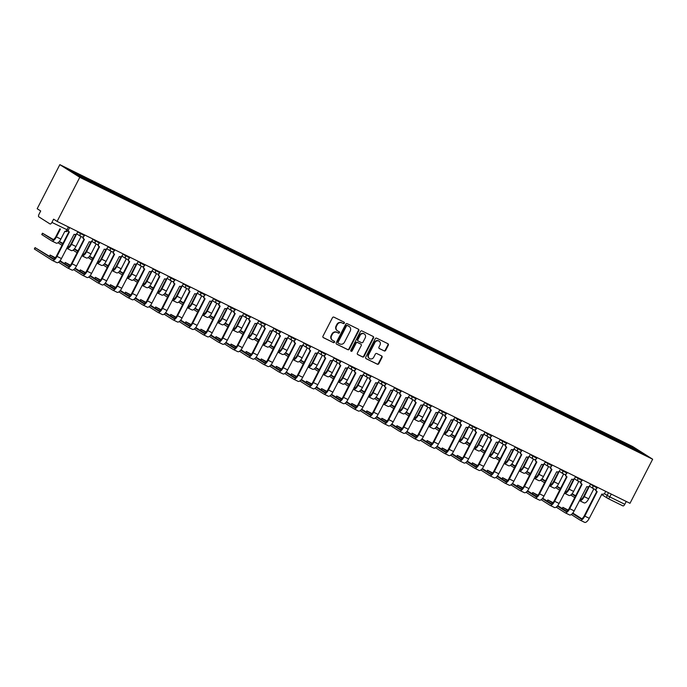 <?xml version="1.0" encoding="UTF-8"?>
<svg xmlns="http://www.w3.org/2000/svg" width="687" height="687" viewBox="0 0 687 687"><rect width="100%" height="100%" fill="white"/><g stroke="black" fill="none" stroke-linecap="round" stroke-linejoin="round"><path stroke-width="1.03" d="M344.316 323.165A0.807 0.739 122.4 0 0 344.024 322.117L333.942 317.154A1.151 1.056 122.4 0 0 332.465 317.712L322.976 336.175A1.151 1.056 122.4 0 0 323.405 337.669L333.487 342.624A0.807 0.739 122.4 0 0 334.286 341.224A0.807 0.739 122.4 0 0 334.226 341.19L332.92 340.546A3.693 3.383 122.4 0 1 331.563 335.771L332.353 334.234A3.693 3.383 122.4 0 1 337.077 332.448L338.382 333.092A0.807 0.739 122.4 0 0 339.189 331.692A0.807 0.739 122.4 0 0 339.12 331.658L337.815 331.014A3.693 3.383 122.4 0 1 336.467 326.239L337.257 324.702A3.693 3.383 122.4 0 1 341.98 322.907L343.285 323.551A0.807 0.739 122.4 0 0 344.316 323.165M337.334 330.713A3.693 3.383 122.4 0 1 336.072 325.982L336.862 324.444A3.693 3.383 122.4 0 1 341.585 322.658L342.89 323.302A0.807 0.739 122.4 0 0 343.835 322.023M323.148 337.48L333.083 342.375A0.807 0.739 122.4 0 0 334.028 341.096M332.431 340.254A3.693 3.383 122.4 0 1 331.168 335.522L331.958 333.985A3.693 3.383 122.4 0 1 336.682 332.19L337.987 332.834A0.807 0.739 122.4 0 0 338.931 331.563M384.17 350.928A1.151 1.056 122.4 0 0 385.647 350.37L388.31 345.192A1.151 1.056 122.4 0 0 387.889 343.698L376.691 338.193A1.151 1.056 122.4 0 0 375.214 338.751L365.724 357.206A1.151 1.056 122.4 0 0 366.145 358.7L377.343 364.213A1.151 1.056 122.4 0 0 378.82 363.655L382.041 357.395A1.151 1.056 122.4 0 0 381.611 355.9L376.82 353.547A1.151 1.056 122.4 0 0 375.351 354.106L373.754 357.206A3.083 2.825 122.4 0 1 369.563 358.562A3.083 2.825 122.4 0 1 368.679 354.707L374.922 342.555A3.083 2.825 122.4 0 1 379.112 341.199A3.083 2.825 122.4 0 1 379.997 345.054L378.958 347.081A1.151 1.056 122.4 0 0 379.379 348.575L383.775 350.679A1.151 1.056 122.4 0 0 385.244 350.121L387.906 344.943A1.151 1.056 122.4 0 0 387.743 343.629M652.65 459.217L629.996 503.305L57.115 221.403L79.778 177.315L652.65 459.217L632.71 446.55L59.838 164.648L37.175 208.736L40.705 210.978L39.039 214.215A2.353 0.945 -63.8 0 0 38.764 216.809L50.057 223.979A2.353 0.945 -63.8 0 0 50.091 224.005A2.353 0.945 -63.8 0 0 51.929 222.399L68.202 230.343L69.636 227.56M358.794 330.67A1.151 1.056 122.4 0 0 358.374 329.176L347.175 323.671A1.151 1.056 122.4 0 0 345.707 324.23L336.218 342.684A1.151 1.056 122.4 0 0 336.639 344.178L347.837 349.692A1.151 1.056 122.4 0 0 349.314 349.133L358.794 330.67L358.399 330.421A1.151 1.056 122.4 0 0 358.236 329.107M361.937 330.928L373.127 336.441A1.151 1.056 122.4 0 1 373.556 337.935L364.067 356.39A1.151 1.056 122.4 0 1 362.59 356.948L357.798 354.595A1.151 1.056 122.4 0 1 357.377 353.101L361.225 345.613A1.151 1.056 122.4 0 0 360.804 344.118L357.626 342.555A1.151 1.056 122.4 0 0 356.149 343.114L352.139 350.911A0.807 0.739 122.4 0 1 350.817 350.258L360.46 331.486A1.151 1.056 122.4 0 1 361.937 330.928M626.252 501.467L624.801 504.301A2.353 0.945 116.2 0 1 622.963 505.907A2.353 0.945 116.2 0 1 622.929 505.881L608.012 498.547A2.353 0.945 -63.8 0 0 609.816 496.924L624.801 504.301M57.115 221.403L53.586 219.162L51.929 222.399M79.778 177.315L59.838 164.648M621.048 442.849L621.151 441.81L637.399 449.805L644.097 454.064L628.794 446.662L92.264 182.648L75.089 174.06L68.391 169.809L84.63 177.796L84.535 178.706M621.151 441.81L84.63 177.796M619.717 442.196L620.215 441.217M636.617 450.38L637.399 449.805M336.381 343.998L347.433 349.434A1.151 1.056 122.4 0 0 348.91 348.876L358.399 330.421M347.485 325.621A0.807 0.739 122.4 0 0 346.454 326.007L338.124 342.212A0.807 0.739 122.4 0 0 338.416 343.26L339.799 343.938A3.693 3.383 122.4 0 0 344.522 342.143L350.207 331.074A3.693 3.383 122.4 0 0 348.859 326.299L347.09 325.363A0.807 0.739 122.4 0 0 346.05 325.758L346.454 326.007M338.296 343.182L338.021 343.002A0.807 0.739 122.4 0 1 337.729 341.963L346.05 325.758M348.953 326.342A3.693 3.383 122.4 0 0 348.464 326.042L348.859 326.299M347.09 325.363L348.464 326.042M357.541 354.406L362.195 356.699A1.151 1.056 122.4 0 0 363.672 356.141L373.153 337.678A1.151 1.056 122.4 0 0 372.989 336.372M360.581 343.981A1.151 1.056 122.4 0 0 360.4 343.869L357.223 342.306A1.151 1.056 122.4 0 0 355.746 342.865L351.744 350.653L352.139 350.911M350.868 351.1A0.807 0.739 122.4 0 0 351.744 350.653M365.218 337.849A3.083 2.825 122.4 0 0 364.333 333.994A3.083 2.825 122.4 0 0 360.143 335.35L357.936 339.627A1.151 1.056 122.4 0 0 358.365 341.121L361.542 342.684A1.151 1.056 122.4 0 0 363.019 342.126L365.218 337.849M364.127 333.873A3.083 2.825 122.4 0 0 359.739 335.093L360.143 335.35M358.185 341.01L357.961 340.864A1.151 1.056 122.4 0 1 357.541 339.378L359.739 335.093M379.121 348.386L383.775 350.679M378.906 341.087A3.083 2.825 122.4 0 0 374.527 342.306L374.922 342.555M369.366 358.425A3.083 2.825 122.4 0 1 368.275 354.458L374.527 342.306M365.896 358.52L376.948 363.955A1.151 1.056 122.4 0 0 378.425 363.397L381.637 357.146A1.151 1.056 122.4 0 0 381.474 355.832M60.43 229.089L56.42 236.895A5.934 2.37 116.2 0 1 51.783 240.948A5.934 2.37 116.2 0 1 51.697 240.897L41.761 234.559L42.457 233.202L52.392 239.54A4.405 1.76 -63.8 0 0 52.461 239.574A4.405 1.76 -63.8 0 0 55.896 236.568L59.881 228.823M53.354 239.514L42.457 233.202M64.879 231.279L60.868 239.085A5.934 2.37 116.2 0 1 56.231 243.138A5.934 2.37 116.2 0 1 56.136 243.086L51.877 240.982M68.228 230.3A2.353 2.155 122.4 0 0 69.353 231.966L56.987 256.38A5.934 2.37 116.2 0 1 52.349 260.433A5.934 2.37 116.2 0 1 52.264 260.382L34.35 248.977L35.046 247.621L52.959 259.016A4.405 1.76 -63.8 0 0 53.028 259.059A4.405 1.76 -63.8 0 0 56.471 256.053L68.966 231.734M53.921 258.999L35.046 247.621M68.829 231.639A2.353 2.155 -57.6 0 1 67.936 230.755M77.889 231.622L77.099 233.159A2.353 2.155 122.4 0 1 74.084 234.301L61.435 258.57A5.934 2.37 116.2 0 1 56.798 262.614A5.934 2.37 116.2 0 1 56.703 262.563L52.444 260.467M62.946 243.447L59.34 241.429M76.18 234.155A2.353 2.155 122.4 0 0 76.455 234.327L71.5 244.323A5.934 2.37 116.2 0 1 66.862 248.368A5.934 2.37 116.2 0 1 66.776 248.316L66.716 248.282M81.195 236.689A2.353 2.155 -57.6 0 1 81.006 236.586L75.948 246.504A5.934 2.37 116.2 0 1 71.311 250.557A5.934 2.37 116.2 0 1 71.216 250.506L66.957 248.411M67.42 246.925L67.472 246.959A4.405 1.76 -63.8 0 0 67.541 246.994A4.405 1.76 -63.8 0 0 70.984 243.988L75.974 234.276M67.661 246.444L68.434 246.934M59.142 241.669L62.697 243.928M62.002 245.285L57.983 242.734M78.026 250.867L74.419 248.849M91.345 241.644L91.259 241.584A2.353 2.155 122.4 0 0 91.534 241.747L86.579 251.743A5.934 2.37 116.2 0 1 81.942 255.787A5.934 2.37 116.2 0 1 81.856 255.736L81.805 255.701M96.12 244.022L91.028 253.932A5.934 2.37 116.2 0 1 86.39 257.977A5.934 2.37 116.2 0 1 86.304 257.926L82.036 255.83M82.5 254.345L82.552 254.379A4.405 1.76 -63.8 0 0 82.62 254.413A4.405 1.76 -63.8 0 0 86.064 251.408L91.053 241.695M82.749 253.864L83.513 254.353M74.222 249.089L77.777 251.348M77.081 252.704L73.062 250.154M55.364 257.754L50.125 255.04L55.012 258.166M83.445 236.629A2.353 2.155 122.4 0 0 84.432 239.394L72.066 263.799A5.934 2.37 116.2 0 1 67.429 267.853A5.934 2.37 116.2 0 1 67.343 267.801L58.55 262.219M59.709 261.154L68.039 266.444A4.405 1.76 -63.8 0 0 68.107 266.479A4.405 1.76 -63.8 0 0 71.551 263.473L84.046 239.162M83.917 239.059A2.353 2.155 -57.6 0 1 82.792 236.886M92.968 239.042L92.178 240.579A2.353 2.155 122.4 0 1 89.164 241.721L76.515 265.989A5.934 2.37 116.2 0 1 71.877 270.043A5.934 2.37 116.2 0 1 71.791 269.991L67.524 267.887M60.052 260.734L69.001 266.419M70.452 265.173L65.213 262.46L70.091 265.586M98.533 244.048A2.353 2.155 122.4 0 0 99.512 246.813L87.146 271.228A5.934 2.37 116.2 0 1 82.509 275.272A5.934 2.37 116.2 0 1 82.423 275.221L73.629 269.639M74.789 268.574L83.118 273.864A4.405 1.76 -63.8 0 0 83.187 273.898A4.405 1.76 -63.8 0 0 86.631 270.893L99.126 246.581M98.997 246.478A2.353 2.155 -57.6 0 1 97.872 244.314M108.048 246.461L107.258 248.007A2.353 2.155 122.4 0 1 104.252 249.141L91.594 273.409A5.934 2.37 116.2 0 1 86.957 277.462A5.934 2.37 116.2 0 1 86.871 277.411L82.603 275.315M75.132 268.153L84.08 273.838M93.106 258.286L89.499 256.277M106.425 249.063L106.339 249.003A2.353 2.155 122.4 0 0 106.614 249.166L101.659 259.162A5.934 2.37 116.2 0 1 97.022 263.207A5.934 2.37 116.2 0 1 96.936 263.155L96.884 263.121M111.2 251.442L106.107 261.352A5.934 2.37 116.2 0 1 101.47 265.397A5.934 2.37 116.2 0 1 101.384 265.345L97.116 263.25M97.58 261.764L97.631 261.799A4.405 1.76 -63.8 0 0 97.7 261.841A4.405 1.76 -63.8 0 0 101.144 258.836L106.133 249.115M97.829 261.283L98.593 261.773M89.301 256.509L92.857 258.767M92.161 260.124L88.142 257.573M108.185 265.706L104.587 263.696M121.513 256.483L121.419 256.423A2.353 2.155 122.4 0 0 121.693 256.586L116.738 266.582A5.934 2.37 116.2 0 1 112.11 270.626A5.934 2.37 116.2 0 1 112.015 270.575L111.964 270.541M126.279 258.862L121.187 268.772A5.934 2.37 116.2 0 1 116.55 272.816A5.934 2.37 116.2 0 1 116.464 272.765L112.204 270.669M112.659 269.184L112.711 269.218A4.405 1.76 -63.8 0 0 112.78 269.261A4.405 1.76 -63.8 0 0 116.223 266.255L121.221 256.534M112.908 268.703L113.673 269.192M104.381 263.928L107.945 266.187M107.241 267.544L103.222 264.993M123.265 273.134L119.667 271.116M136.593 263.902L136.498 263.842A2.353 2.155 122.4 0 0 136.773 264.006L131.818 274.001A5.934 2.37 116.2 0 1 127.189 278.046A5.934 2.37 116.2 0 1 127.095 278.003L127.043 277.969M141.359 266.281L136.266 276.191A5.934 2.37 116.2 0 1 131.629 280.236A5.934 2.37 116.2 0 1 131.543 280.184L127.284 278.089M127.739 276.612L127.791 276.638A4.405 1.76 -63.8 0 0 127.859 276.681A4.405 1.76 -63.8 0 0 131.303 273.675L136.301 263.954M127.988 276.131L128.761 276.621M119.461 271.348L123.025 273.606M122.32 274.972L118.301 272.413M85.531 272.602L80.293 269.879L85.171 273.005M113.613 251.468A2.353 2.155 122.4 0 0 114.592 254.233L102.226 278.647A5.934 2.37 116.2 0 1 97.588 282.692A5.934 2.37 116.2 0 1 97.502 282.64L88.709 277.059M89.868 275.994L98.198 281.284A4.405 1.76 -63.8 0 0 98.267 281.318A4.405 1.76 -63.8 0 0 101.71 278.312L114.205 254.001M114.076 253.907A2.353 2.155 -57.6 0 1 112.951 251.734M123.128 253.881L122.338 255.427A2.353 2.155 122.4 0 1 119.332 256.56L106.674 280.837A5.934 2.37 116.2 0 1 102.037 284.882A5.934 2.37 116.2 0 1 101.951 284.83L97.691 282.735M90.22 275.573L99.16 281.258M100.611 280.021L95.373 277.299L100.25 280.425M128.692 258.896A2.353 2.155 122.4 0 0 129.671 261.653L117.305 286.067A5.934 2.37 116.2 0 1 112.677 290.112A5.934 2.37 116.2 0 1 112.582 290.06L103.789 284.478M104.948 283.413L113.278 288.703A4.405 1.76 -63.8 0 0 113.346 288.738A4.405 1.76 -63.8 0 0 116.79 285.74L129.285 261.421M129.156 261.326A2.353 2.155 -57.6 0 1 128.031 259.154M138.207 261.309L137.417 262.846A2.353 2.155 122.4 0 1 134.412 263.98L121.754 288.257A5.934 2.37 116.2 0 1 117.116 292.301A5.934 2.37 116.2 0 1 117.03 292.25L112.771 290.154M105.3 283.001L114.248 288.677M115.691 287.441L110.452 284.719L115.33 287.844M143.772 266.316A2.353 2.155 122.4 0 0 144.751 269.072L132.393 293.486A5.934 2.37 116.2 0 1 127.756 297.531A5.934 2.37 116.2 0 1 127.662 297.48L118.877 291.898M120.027 290.833L128.357 296.123A4.405 1.76 -63.8 0 0 128.426 296.166A4.405 1.76 -63.8 0 0 131.87 293.16L144.364 268.84M144.236 268.746A2.353 2.155 -57.6 0 1 143.111 266.573M153.287 268.729L152.497 270.266A2.353 2.155 122.4 0 1 149.491 271.408L136.833 295.676A5.934 2.37 116.2 0 1 132.205 299.721A5.934 2.37 116.2 0 1 132.11 299.669L127.851 297.574M120.38 290.421L129.328 296.097M138.353 280.554L134.746 278.536M151.672 271.322L151.578 271.262A2.353 2.155 122.4 0 0 151.861 271.425L146.906 281.421A5.934 2.37 116.2 0 1 142.269 285.474A5.934 2.37 116.2 0 1 142.175 285.423L142.123 285.388M156.438 273.709L151.346 283.611A5.934 2.37 116.2 0 1 146.717 287.655A5.934 2.37 116.2 0 1 146.623 287.613L142.364 285.509M142.819 284.032L142.879 284.066A4.405 1.76 -63.8 0 0 142.939 284.1A4.405 1.76 -63.8 0 0 146.383 281.095L151.38 271.374M143.068 283.551L143.841 284.04M134.54 278.767L138.104 281.035M137.409 282.391L133.39 279.841M130.77 294.86L125.532 292.147L130.41 295.273M158.852 273.735A2.353 2.155 122.4 0 0 159.831 276.492L147.473 300.906A5.934 2.37 116.2 0 1 142.836 304.951A5.934 2.37 116.2 0 1 142.741 304.908L133.956 299.317M135.116 298.252L143.446 303.542A4.405 1.76 -63.8 0 0 143.506 303.585A4.405 1.76 -63.8 0 0 146.949 300.58L159.444 276.26M159.315 276.165A2.353 2.155 -57.6 0 1 158.19 273.993M168.367 276.148L167.576 277.685A2.353 2.155 122.4 0 1 164.571 278.828L151.913 303.096A5.934 2.37 116.2 0 1 147.284 307.141A5.934 2.37 116.2 0 1 147.19 307.089L142.93 304.994M135.459 297.84L144.407 303.525M153.433 287.973L149.826 285.955M166.666 278.682A2.353 2.155 122.4 0 0 166.941 278.845L161.986 288.849A5.934 2.37 116.2 0 1 157.349 292.894A5.934 2.37 116.2 0 1 157.254 292.842L157.203 292.808M171.518 281.129L166.426 291.03A5.934 2.37 116.2 0 1 161.797 295.084A5.934 2.37 116.2 0 1 161.703 295.032L157.443 292.937M157.898 291.451L157.958 291.486A4.405 1.76 -63.8 0 0 158.019 291.52A4.405 1.76 -63.8 0 0 161.462 288.514L166.46 278.793M158.147 290.97L158.92 291.46M149.629 286.196L153.184 288.454M152.488 289.811L148.469 287.26M145.85 302.28L140.612 299.566L145.489 302.692M173.931 281.155A2.353 2.155 122.4 0 0 174.919 283.92L162.553 308.326A5.934 2.37 116.2 0 1 157.916 312.379A5.934 2.37 116.2 0 1 157.821 312.327L149.036 306.745M150.195 305.672L158.525 310.971A4.405 1.76 -63.8 0 0 158.594 311.005A4.405 1.76 -63.8 0 0 162.029 307.999L174.532 283.679M174.395 283.585A2.353 2.155 -57.6 0 1 173.27 281.412M183.455 283.568L182.656 285.105A2.353 2.155 122.4 0 1 179.65 286.247L167.001 310.515A5.934 2.37 116.2 0 1 162.364 314.56A5.934 2.37 116.2 0 1 162.269 314.517L158.01 312.413M150.539 305.26L159.487 310.945M168.513 295.393L164.906 293.375M181.832 286.161L181.737 286.11A2.353 2.155 122.4 0 0 182.021 286.273L177.066 296.269A5.934 2.37 116.2 0 1 172.428 300.313A5.934 2.37 116.2 0 1 172.334 300.262L172.282 300.228M186.598 288.549L181.514 298.45A5.934 2.37 116.2 0 1 176.877 302.503A5.934 2.37 116.2 0 1 176.782 302.452L172.523 300.356M172.987 298.871L173.038 298.905A4.405 1.76 -63.8 0 0 173.107 298.939A4.405 1.76 -63.8 0 0 176.542 295.934L181.54 286.221M173.227 298.39L174 298.879M164.708 293.615L168.263 295.874M167.568 297.231L163.549 294.68M160.93 309.7L155.691 306.986L160.569 310.112M189.011 288.574A2.353 2.155 122.4 0 0 189.998 291.34L177.632 315.754A5.934 2.37 116.2 0 1 172.995 319.798A5.934 2.37 116.2 0 1 172.909 319.747L164.116 314.165M165.275 313.1L173.605 318.39A4.405 1.76 -63.8 0 0 173.674 318.425A4.405 1.76 -63.8 0 0 177.109 315.419L189.612 291.108M189.475 291.005A2.353 2.155 -57.6 0 1 188.358 288.832M198.534 290.987L197.744 292.533A2.353 2.155 122.4 0 1 194.73 293.667L182.081 317.935A5.934 2.37 116.2 0 1 177.444 321.988A5.934 2.37 116.2 0 1 177.349 321.937L173.09 319.841M165.619 312.679L174.567 318.364M183.592 302.812L179.985 300.803M196.911 293.589L196.826 293.529A2.353 2.155 122.4 0 0 197.1 293.692L192.145 303.688A5.934 2.37 116.2 0 1 187.508 307.733A5.934 2.37 116.2 0 1 187.422 307.682L187.362 307.647M201.686 295.968L196.594 305.878A5.934 2.37 116.2 0 1 191.956 309.923A5.934 2.37 116.2 0 1 191.862 309.871L187.603 307.776M188.066 306.29L188.118 306.325A4.405 1.76 -63.8 0 0 188.186 306.359A4.405 1.76 -63.8 0 0 191.63 303.353L196.619 293.641M188.307 305.809L189.08 306.299M179.788 301.035L183.343 303.293M182.648 304.65L178.629 302.1M176.009 317.128L170.771 314.406L175.657 317.531M204.091 295.994A2.353 2.155 122.4 0 0 205.078 298.759L192.712 323.173A5.934 2.37 116.2 0 1 188.075 327.218A5.934 2.37 116.2 0 1 187.989 327.167L179.195 321.585M180.355 320.52L188.685 325.81A4.405 1.76 -63.8 0 0 188.753 325.844A4.405 1.76 -63.8 0 0 192.197 322.838L204.692 298.527M204.554 298.424A2.353 2.155 -57.6 0 1 203.438 296.26M213.614 298.407L212.824 299.953A2.353 2.155 122.4 0 1 209.81 301.086L197.16 325.355A5.934 2.37 116.2 0 1 192.523 329.408A5.934 2.37 116.2 0 1 192.437 329.356L188.169 327.261M180.698 320.099L189.646 325.784M198.672 310.232L195.065 308.223M211.991 301.009L211.905 300.949A2.353 2.155 122.4 0 0 212.18 301.112L207.225 311.108A5.934 2.37 116.2 0 1 202.588 315.153A5.934 2.37 116.2 0 1 202.502 315.101L202.45 315.067M216.766 303.388L211.673 313.298A5.934 2.37 116.2 0 1 207.036 317.342A5.934 2.37 116.2 0 1 206.95 317.291L202.682 315.196M203.146 313.71L203.197 313.744A4.405 1.76 -63.8 0 0 203.266 313.787A4.405 1.76 -63.8 0 0 206.71 310.782L211.699 301.061M203.395 313.229L204.159 313.719M194.868 308.454L198.423 310.713M197.727 312.07L193.708 309.519M191.089 324.547L185.851 321.825L190.737 324.951M219.17 303.422A2.353 2.155 122.4 0 0 220.158 306.179L207.792 330.593A5.934 2.37 116.2 0 1 203.154 334.638A5.934 2.37 116.2 0 1 203.069 334.586L194.275 329.004M195.434 327.939L203.764 333.229A4.405 1.76 -63.8 0 0 203.833 333.264A4.405 1.76 -63.8 0 0 207.276 330.258L219.771 305.947M219.642 305.852A2.353 2.155 -57.6 0 1 218.518 303.68M228.694 305.835L227.904 307.372A2.353 2.155 122.4 0 1 224.898 308.506L212.24 332.783A5.934 2.37 116.2 0 1 207.603 336.828A5.934 2.37 116.2 0 1 207.517 336.776L203.249 334.681M195.778 327.519L204.726 333.204M213.751 317.66L210.145 315.642M227.071 308.429L226.985 308.369A2.353 2.155 122.4 0 0 227.26 308.532L222.305 318.528A5.934 2.37 116.2 0 1 217.667 322.572A5.934 2.37 116.2 0 1 217.581 322.529L217.53 322.495M231.845 310.807L226.753 320.717A5.934 2.37 116.2 0 1 222.116 324.762A5.934 2.37 116.2 0 1 222.03 324.711L217.762 322.615M218.226 321.13L218.277 321.164A4.405 1.76 -63.8 0 0 218.346 321.207A4.405 1.76 -63.8 0 0 221.789 318.201L226.779 308.48M218.475 320.657L219.239 321.147M209.947 315.874L213.502 318.133M212.807 319.498L208.788 316.939M206.177 331.967L200.939 329.245L205.817 332.371M234.258 310.842A2.353 2.155 122.4 0 0 235.237 313.598L222.871 338.013A5.934 2.37 116.2 0 1 218.234 342.057A5.934 2.37 116.2 0 1 218.148 342.006L209.355 336.424M210.514 335.359L218.844 340.649A4.405 1.76 -63.8 0 0 218.913 340.692A4.405 1.76 -63.8 0 0 222.356 337.686L234.851 313.366M234.722 313.272A2.353 2.155 -57.6 0 1 233.597 311.099M243.773 313.255L242.983 314.792A2.353 2.155 122.4 0 1 239.978 315.934L227.32 340.202A5.934 2.37 116.2 0 1 222.682 344.247A5.934 2.37 116.2 0 1 222.597 344.196L218.337 342.1M210.866 334.947L219.806 340.623M228.831 325.08L225.233 323.062M242.159 315.848L242.064 315.788A2.353 2.155 122.4 0 0 242.339 315.951L237.384 325.947A5.934 2.37 116.2 0 1 232.747 330A5.934 2.37 116.2 0 1 232.661 329.949L232.61 329.915M246.925 318.236L241.833 328.137A5.934 2.37 116.2 0 1 237.195 332.182A5.934 2.37 116.2 0 1 237.109 332.13L232.85 330.035M233.305 328.558L233.357 328.592A4.405 1.76 -63.8 0 0 233.425 328.626A4.405 1.76 -63.8 0 0 236.869 325.621L241.858 315.9M233.554 328.077L234.319 328.566M225.027 323.294L228.591 325.561M227.886 326.918L223.868 324.367M221.257 339.387L216.019 336.673L220.896 339.799M249.338 318.261A2.353 2.155 122.4 0 0 250.317 321.018L237.951 345.432A5.934 2.37 116.2 0 1 233.322 349.477A5.934 2.37 116.2 0 1 233.228 349.434L224.434 343.844M225.594 342.779L233.923 348.069A4.405 1.76 -63.8 0 0 233.992 348.111A4.405 1.76 -63.8 0 0 237.436 345.106L249.931 320.786M249.802 320.692A2.353 2.155 -57.6 0 1 248.677 318.519M258.853 320.674L258.063 322.212A2.353 2.155 122.4 0 1 255.057 323.354L242.399 347.622A5.934 2.37 116.2 0 1 237.762 351.667A5.934 2.37 116.2 0 1 237.676 351.615L233.417 349.52M225.946 342.366L234.894 348.051M243.911 332.499L240.313 330.481M257.239 323.268L257.144 323.208A2.353 2.155 122.4 0 0 257.419 323.371L252.464 333.367A5.934 2.37 116.2 0 1 247.835 337.42A5.934 2.37 116.2 0 1 247.741 337.369L247.689 337.334M262.005 325.655L256.912 335.557A5.934 2.37 116.2 0 1 252.275 339.61A5.934 2.37 116.2 0 1 252.189 339.558L247.93 337.454M248.385 335.977L248.436 336.012A4.405 1.76 -63.8 0 0 248.505 336.046A4.405 1.76 -63.8 0 0 251.949 333.04L256.947 323.319M248.634 335.496L249.407 335.986M240.107 330.722L243.67 332.98M242.966 334.337L238.947 331.787M236.337 346.806L231.098 344.093L235.976 347.218M264.418 325.681A2.353 2.155 122.4 0 0 265.397 328.438L253.031 352.852A5.934 2.37 116.2 0 1 248.402 356.905A5.934 2.37 116.2 0 1 248.308 356.854L239.523 351.272M240.673 350.198L249.003 355.497A4.405 1.76 -63.8 0 0 249.072 355.531A4.405 1.76 -63.8 0 0 252.515 352.525L265.01 328.206M264.881 328.111A2.353 2.155 -57.6 0 1 263.756 325.939M273.933 328.094L273.143 329.631A2.353 2.155 122.4 0 1 270.137 330.773L257.479 355.042A5.934 2.37 116.2 0 1 252.85 359.086A5.934 2.37 116.2 0 1 252.756 359.035L248.496 356.939M241.025 349.786L249.974 355.471M258.999 339.919L255.392 337.901M272.318 330.687L272.224 330.636A2.353 2.155 122.4 0 0 272.507 330.799L267.544 340.795A5.934 2.37 116.2 0 1 262.915 344.84A5.934 2.37 116.2 0 1 262.82 344.788L262.769 344.754M277.239 333.161A2.353 2.155 -57.6 0 1 277.059 333.058L271.992 342.976A5.934 2.37 116.2 0 1 267.363 347.029A5.934 2.37 116.2 0 1 267.269 346.978L263.009 344.883M263.464 343.397L263.516 343.431A4.405 1.76 -63.8 0 0 263.585 343.466A4.405 1.76 -63.8 0 0 267.028 340.46L272.026 330.748M263.714 342.916L264.486 343.406M255.186 338.141L258.75 340.4M258.054 341.757L254.035 339.206M251.416 354.226L246.178 351.512L251.056 354.638M279.497 333.101A2.353 2.155 122.4 0 0 280.476 335.866L268.119 360.271A5.934 2.37 116.2 0 1 263.482 364.325A5.934 2.37 116.2 0 1 263.387 364.273L254.602 358.691M255.762 357.626L264.091 362.916A4.405 1.76 -63.8 0 0 264.151 362.951A4.405 1.76 -63.8 0 0 267.595 359.945L280.09 335.634M279.961 335.531A2.353 2.155 -57.6 0 1 278.836 333.358M289.012 335.514L288.222 337.059A2.353 2.155 122.4 0 1 285.217 338.193L272.559 362.461A5.934 2.37 116.2 0 1 267.93 366.514A5.934 2.37 116.2 0 1 267.836 366.463L263.576 364.359M256.105 357.206L265.053 362.891M274.079 347.339L270.472 345.329M287.398 338.116L287.303 338.056A2.353 2.155 122.4 0 0 287.587 338.219L282.632 348.215A5.934 2.37 116.2 0 1 277.995 352.259A5.934 2.37 116.2 0 1 277.9 352.208L277.849 352.173M292.318 340.58A2.353 2.155 -57.6 0 1 292.138 340.477L287.072 350.404A5.934 2.37 116.2 0 1 282.443 354.449A5.934 2.37 116.2 0 1 282.348 354.398L278.089 352.302M278.544 350.817L278.604 350.851A4.405 1.76 -63.8 0 0 278.664 350.885A4.405 1.76 -63.8 0 0 282.108 347.88L287.106 338.167M278.793 350.336L279.566 350.825M270.274 345.561L273.83 347.82M273.134 349.176L269.115 346.626M266.496 361.645L261.258 358.932L266.135 362.058M294.577 340.52A2.353 2.155 122.4 0 0 295.565 343.285L283.199 367.7A5.934 2.37 116.2 0 1 278.561 371.744A5.934 2.37 116.2 0 1 278.467 371.693L269.682 366.111M270.841 365.046L279.171 370.336A4.405 1.76 -63.8 0 0 279.24 370.37A4.405 1.76 -63.8 0 0 282.675 367.365L295.178 343.053M295.041 342.95A2.353 2.155 -57.6 0 1 293.916 340.786M304.101 342.933L303.302 344.479A2.353 2.155 122.4 0 1 300.296 345.613L287.647 369.881A5.934 2.37 116.2 0 1 283.01 373.934A5.934 2.37 116.2 0 1 282.915 373.883L278.656 371.787M271.185 364.625L280.133 370.31M289.158 354.758L285.552 352.749M302.392 345.475A2.353 2.155 122.4 0 0 302.666 345.638L297.711 355.634A5.934 2.37 116.2 0 1 293.074 359.679A5.934 2.37 116.2 0 1 292.98 359.627L292.928 359.593M307.244 347.914L302.16 357.824A5.934 2.37 116.2 0 1 297.523 361.869A5.934 2.37 116.2 0 1 297.428 361.817L293.169 359.722M293.632 358.236L293.684 358.27A4.405 1.76 -63.8 0 0 293.753 358.313A4.405 1.76 -63.8 0 0 297.188 355.308L302.186 345.587M293.873 357.755L294.646 358.245M285.354 352.981L288.909 355.239M288.214 356.596L284.195 354.045M281.576 369.074L276.337 366.351L281.215 369.477M309.657 347.948A2.353 2.155 122.4 0 0 310.644 350.705L298.278 375.119A5.934 2.37 116.2 0 1 293.641 379.164A5.934 2.37 116.2 0 1 293.555 379.112L284.762 373.53M285.921 372.466L294.251 377.756A4.405 1.76 -63.8 0 0 294.319 377.79A4.405 1.76 -63.8 0 0 297.754 374.784L310.258 350.473M310.12 350.379A2.353 2.155 -57.6 0 1 309.004 348.206M319.18 350.353L318.39 351.899A2.353 2.155 122.4 0 1 315.376 353.032L302.727 377.309A5.934 2.37 116.2 0 1 298.089 381.354A5.934 2.37 116.2 0 1 297.995 381.302L293.735 379.207M286.264 372.045L295.212 377.73M304.238 362.186L300.631 360.168M317.557 352.955L317.471 352.895A2.353 2.155 122.4 0 0 317.746 353.058L312.791 363.054A5.934 2.37 116.2 0 1 308.154 367.098A5.934 2.37 116.2 0 1 308.068 367.047L308.008 367.021M322.332 355.334L317.239 365.244A5.934 2.37 116.2 0 1 312.602 369.288A5.934 2.37 116.2 0 1 312.508 369.237L308.248 367.141M308.712 365.656L308.764 365.69A4.405 1.76 -63.8 0 0 308.832 365.733A4.405 1.76 -63.8 0 0 312.267 362.727L317.265 353.006M308.952 365.183L309.725 365.673M300.434 360.4L303.989 362.659M303.293 364.024L299.274 361.465M296.655 376.493L291.417 373.771L296.295 376.897M324.736 355.368A2.353 2.155 122.4 0 0 325.724 358.125L313.358 382.539A5.934 2.37 116.2 0 1 308.721 386.583A5.934 2.37 116.2 0 1 308.635 386.532L299.841 380.95M301 379.885L309.33 385.175A4.405 1.76 -63.8 0 0 309.399 385.218A4.405 1.76 -63.8 0 0 312.843 382.212L325.337 357.893M325.2 357.798A2.353 2.155 -57.6 0 1 324.084 355.626M334.26 357.781L333.47 359.318A2.353 2.155 122.4 0 1 330.456 360.46L317.806 384.729A5.934 2.37 116.2 0 1 313.169 388.773A5.934 2.37 116.2 0 1 313.083 388.722L308.815 386.626M301.344 379.473L310.292 385.149M319.318 369.606L315.711 367.588M332.637 360.374L332.551 360.314A2.353 2.155 122.4 0 0 332.826 360.477L327.871 370.473A5.934 2.37 116.2 0 1 323.233 374.527A5.934 2.37 116.2 0 1 323.148 374.475L323.096 374.441M337.411 362.762L332.319 372.663A5.934 2.37 116.2 0 1 327.682 376.708A5.934 2.37 116.2 0 1 327.596 376.656L323.328 374.561M323.792 373.084L323.843 373.11A4.405 1.76 -63.8 0 0 323.912 373.153A4.405 1.76 -63.8 0 0 327.356 370.147L332.345 360.426M324.032 372.603L324.805 373.093M315.513 367.82L319.069 370.087M318.373 371.444L314.354 368.885M311.735 383.913L306.496 381.199L311.383 384.316M339.816 362.788A2.353 2.155 122.4 0 0 340.804 365.544L328.438 389.958A5.934 2.37 116.2 0 1 323.8 394.003A5.934 2.37 116.2 0 1 323.714 393.952L314.921 388.37M316.08 387.305L324.41 392.595A4.405 1.76 -63.8 0 0 324.479 392.638A4.405 1.76 -63.8 0 0 327.922 389.632L340.417 365.312M340.288 365.218A2.353 2.155 -57.6 0 1 339.163 363.045M349.339 365.201L348.549 366.738A2.353 2.155 122.4 0 1 345.544 367.88L332.886 392.148A5.934 2.37 116.2 0 1 328.249 396.193A5.934 2.37 116.2 0 1 328.163 396.141L323.895 394.046M316.424 386.893L325.372 392.569M334.397 377.026L330.791 375.008M347.716 367.794L347.631 367.734A2.353 2.155 122.4 0 0 347.905 367.897L342.95 377.893A5.934 2.37 116.2 0 1 338.313 381.946A5.934 2.37 116.2 0 1 338.227 381.895L338.176 381.86M352.646 370.267A2.353 2.155 -57.6 0 1 352.457 370.156L347.399 380.083A5.934 2.37 116.2 0 1 342.761 384.136A5.934 2.37 116.2 0 1 342.676 384.085L338.408 381.981M338.871 380.504L338.923 380.538A4.405 1.76 -63.8 0 0 338.992 380.572A4.405 1.76 -63.8 0 0 342.435 377.567L347.424 367.846M339.12 380.023L339.885 380.512M330.593 375.248L334.148 377.507M333.453 378.863L329.434 376.313M326.823 391.332L321.585 388.619L326.462 391.745M354.904 370.207A2.353 2.155 122.4 0 0 355.883 372.964L343.517 397.378A5.934 2.37 116.2 0 1 338.88 401.431A5.934 2.37 116.2 0 1 338.794 401.38L330 395.789M331.16 394.724L339.49 400.014A4.405 1.76 -63.8 0 0 339.558 400.057A4.405 1.76 -63.8 0 0 343.002 397.052L355.497 372.732M355.368 372.637A2.353 2.155 -57.6 0 1 354.243 370.465M364.419 372.62L363.629 374.157A2.353 2.155 122.4 0 1 360.623 375.3L347.966 399.568A5.934 2.37 116.2 0 1 343.328 403.613A5.934 2.37 116.2 0 1 343.242 403.561L338.983 401.466M331.512 394.312L340.451 399.997M349.477 384.445L345.879 382.427M362.805 375.214L362.71 375.162A2.353 2.155 122.4 0 0 362.985 375.325L358.03 385.321A5.934 2.37 116.2 0 1 353.393 389.366A5.934 2.37 116.2 0 1 353.307 389.314L353.255 389.28M367.571 377.601L362.478 387.502A5.934 2.37 116.2 0 1 357.841 391.556A5.934 2.37 116.2 0 1 357.755 391.504L353.496 389.409M353.951 387.923L354.003 387.957A4.405 1.76 -63.8 0 0 354.071 387.992A4.405 1.76 -63.8 0 0 357.515 384.986L362.504 375.265M354.2 387.442L354.964 387.932M345.673 382.668L349.236 384.926M348.532 386.283L344.513 383.732M341.903 398.752L336.664 396.038L341.542 399.164M369.984 377.627A2.353 2.155 122.4 0 0 370.963 380.392L358.597 404.798A5.934 2.37 116.2 0 1 353.968 408.851A5.934 2.37 116.2 0 1 353.874 408.799L345.08 403.217M346.239 402.144L354.569 407.443A4.405 1.76 -63.8 0 0 354.638 407.477A4.405 1.76 -63.8 0 0 358.082 404.471L370.576 380.16M370.448 380.057A2.353 2.155 -57.6 0 1 369.323 377.884M379.499 380.04L378.709 381.577A2.353 2.155 122.4 0 1 375.703 382.719L363.045 406.987A5.934 2.37 116.2 0 1 358.408 411.032A5.934 2.37 116.2 0 1 358.322 410.989L354.063 408.885M346.592 401.732L355.54 407.417M364.557 391.865L360.958 389.847M377.884 382.633L377.79 382.582A2.353 2.155 122.4 0 0 378.065 382.745L373.11 392.741A5.934 2.37 116.2 0 1 368.481 396.785A5.934 2.37 116.2 0 1 368.387 396.734L368.335 396.7M382.65 385.021L377.558 394.931A5.934 2.37 116.2 0 1 372.921 398.975A5.934 2.37 116.2 0 1 372.835 398.924L368.575 396.828M369.031 395.343L369.082 395.377A4.405 1.76 -63.8 0 0 369.151 395.411A4.405 1.76 -63.8 0 0 372.594 392.406L377.592 382.693M369.28 394.862L370.053 395.351M360.752 390.087L364.316 392.346M363.612 393.703L359.593 391.152M356.982 406.172L351.744 403.458L356.622 406.584M385.063 385.046A2.353 2.155 122.4 0 0 386.042 387.812L373.676 412.226A5.934 2.37 116.2 0 1 369.048 416.27A5.934 2.37 116.2 0 1 368.953 416.219L360.168 410.637M361.319 409.572L369.649 414.862A4.405 1.76 -63.8 0 0 369.718 414.896A4.405 1.76 -63.8 0 0 373.161 411.891L385.656 387.58M385.527 387.477A2.353 2.155 -57.6 0 1 384.402 385.313M394.578 387.459L393.788 389.005A2.353 2.155 122.4 0 1 390.783 390.139L378.125 414.407A5.934 2.37 116.2 0 1 373.496 418.46A5.934 2.37 116.2 0 1 373.402 418.409L369.142 416.313M361.671 409.151L370.619 414.836M379.636 399.284L376.038 397.275M392.964 390.061L392.87 390.001A2.353 2.155 122.4 0 0 393.153 390.164L388.189 400.16A5.934 2.37 116.2 0 1 383.561 404.205A5.934 2.37 116.2 0 1 383.466 404.154L383.415 404.119M397.73 392.44L392.638 402.35A5.934 2.37 116.2 0 1 388.009 406.395A5.934 2.37 116.2 0 1 387.915 406.343L383.655 404.248M384.11 402.762L384.162 402.797A4.405 1.76 -63.8 0 0 384.231 402.831A4.405 1.76 -63.8 0 0 387.674 399.834L392.672 390.113M384.359 402.281L385.132 402.771M375.832 397.507L379.396 399.765M378.692 401.122L374.681 398.572M372.062 413.6L366.824 410.878L371.701 414.003M400.143 392.466A2.353 2.155 122.4 0 0 401.122 395.231L388.765 419.645A5.934 2.37 116.2 0 1 384.127 423.69A5.934 2.37 116.2 0 1 384.033 423.639L375.248 418.057M376.407 416.992L384.737 422.282A4.405 1.76 -63.8 0 0 384.797 422.316A4.405 1.76 -63.8 0 0 388.241 419.31L400.736 394.999M400.607 394.905A2.353 2.155 -57.6 0 1 399.482 392.732M409.658 394.879L408.868 396.425A2.353 2.155 122.4 0 1 405.862 397.558L393.204 421.835A5.934 2.37 116.2 0 1 388.576 425.88A5.934 2.37 116.2 0 1 388.481 425.828L384.222 423.733M376.751 416.571L385.699 422.256M394.724 406.704L391.118 404.695M408.044 397.481L407.949 397.421A2.353 2.155 122.4 0 0 408.233 397.584L403.278 407.58A5.934 2.37 116.2 0 1 398.64 411.625A5.934 2.37 116.2 0 1 398.546 411.573L398.494 411.539M412.81 399.86L407.717 409.77A5.934 2.37 116.2 0 1 403.089 413.814A5.934 2.37 116.2 0 1 402.994 413.763L398.735 411.668M399.19 410.182L399.25 410.216A4.405 1.76 -63.8 0 0 399.31 410.259A4.405 1.76 -63.8 0 0 402.754 407.254L407.752 397.533M399.439 409.701L400.212 410.191M390.92 404.926L394.475 407.185M393.78 408.542L389.761 405.991M387.142 421.019L381.903 418.297L386.781 421.423M415.223 399.894A2.353 2.155 122.4 0 0 416.21 402.651L403.844 427.065A5.934 2.37 116.2 0 1 399.207 431.11A5.934 2.37 116.2 0 1 399.113 431.058L390.328 425.476M391.487 424.411L399.817 429.701A4.405 1.76 -63.8 0 0 399.877 429.736A4.405 1.76 -63.8 0 0 403.321 426.739L415.824 402.419M415.687 402.324A2.353 2.155 -57.6 0 1 414.562 400.152M424.746 402.307L423.948 403.844A2.353 2.155 122.4 0 1 420.942 404.978L408.293 429.255A5.934 2.37 116.2 0 1 403.655 433.299A5.934 2.37 116.2 0 1 403.561 433.248L399.302 431.153M391.83 423.999L400.779 429.676M409.804 414.132L406.197 412.114M423.123 404.901L423.029 404.841A2.353 2.155 122.4 0 0 423.312 405.004L418.357 415A5.934 2.37 116.2 0 1 413.72 419.044A5.934 2.37 116.2 0 1 413.626 419.001L413.574 418.967M428.053 407.365A2.353 2.155 -57.6 0 1 427.864 407.262L422.806 417.189A5.934 2.37 116.2 0 1 418.168 421.234A5.934 2.37 116.2 0 1 418.074 421.183L413.814 419.087M414.278 417.602L414.33 417.636A4.405 1.76 -63.8 0 0 414.398 417.679A4.405 1.76 -63.8 0 0 417.833 414.673L422.831 404.952M414.519 417.129L415.292 417.619M406 412.346L409.555 414.605M408.859 415.97L404.841 413.411M402.221 428.439L396.983 425.717L401.861 428.843M430.302 407.314A2.353 2.155 122.4 0 0 431.29 410.07L418.924 434.485A5.934 2.37 116.2 0 1 414.287 438.529A5.934 2.37 116.2 0 1 414.201 438.478L405.407 432.896M406.567 431.831L414.896 437.121A4.405 1.76 -63.8 0 0 414.965 437.164A4.405 1.76 -63.8 0 0 418.4 434.158L430.904 409.838M430.766 409.744A2.353 2.155 -57.6 0 1 429.65 407.571M439.826 409.727L439.027 411.264A2.353 2.155 122.4 0 1 436.022 412.406L423.372 436.674A5.934 2.37 116.2 0 1 418.735 440.719A5.934 2.37 116.2 0 1 418.641 440.668L414.381 438.572M406.91 431.419L415.858 437.095M424.884 421.552L421.277 419.534M438.117 412.26A2.353 2.155 122.4 0 0 438.392 412.423L433.437 422.419A5.934 2.37 116.2 0 1 428.8 426.472A5.934 2.37 116.2 0 1 428.714 426.421L428.654 426.387M442.978 414.708L437.885 424.609A5.934 2.37 116.2 0 1 433.248 428.654A5.934 2.37 116.2 0 1 433.154 428.611L428.894 426.507M429.358 425.03L429.409 425.064A4.405 1.76 -63.8 0 0 429.478 425.098A4.405 1.76 -63.8 0 0 432.913 422.093L437.911 412.372M429.598 424.549L430.371 425.038M421.079 419.766L424.635 422.033M423.939 423.39L419.92 420.839M417.301 435.859L412.063 433.145L416.94 436.271M445.382 414.733A2.353 2.155 122.4 0 0 446.37 417.49L434.004 441.904A5.934 2.37 116.2 0 1 429.366 445.949A5.934 2.37 116.2 0 1 429.281 445.906L420.487 440.315M421.646 439.251L429.976 444.541A4.405 1.76 -63.8 0 0 430.045 444.583A4.405 1.76 -63.8 0 0 433.488 441.578L445.983 417.258M445.846 417.164A2.353 2.155 -57.6 0 1 444.729 414.991M454.906 417.146L454.116 418.684A2.353 2.155 122.4 0 1 451.101 419.826L438.452 444.094A5.934 2.37 116.2 0 1 433.815 448.139A5.934 2.37 116.2 0 1 433.72 448.087L429.461 445.992M421.99 438.838L430.938 444.523M439.963 428.971L436.357 426.953M453.283 419.74L453.197 419.68A2.353 2.155 122.4 0 0 453.472 419.843L448.517 429.847A5.934 2.37 116.2 0 1 443.879 433.892A5.934 2.37 116.2 0 1 443.793 433.841L443.733 433.806M458.057 422.127L452.965 432.029A5.934 2.37 116.2 0 1 448.328 436.082A5.934 2.37 116.2 0 1 448.233 436.03L443.974 433.935M444.437 432.449L444.489 432.484A4.405 1.76 -63.8 0 0 444.558 432.518A4.405 1.76 -63.8 0 0 448.001 429.512L452.991 419.791M444.678 431.968L445.451 432.458M436.159 427.194L439.714 429.452M439.019 430.809L435 428.259M432.381 443.278L427.142 440.565L432.029 443.69M460.462 422.153A2.353 2.155 122.4 0 0 461.449 424.91L449.083 449.324A5.934 2.37 116.2 0 1 444.446 453.377A5.934 2.37 116.2 0 1 444.36 453.326L435.567 447.744M436.726 446.67L445.056 451.969A4.405 1.76 -63.8 0 0 445.124 452.003A4.405 1.76 -63.8 0 0 448.568 448.997L461.063 424.678M460.934 424.583A2.353 2.155 -57.6 0 1 459.809 422.411M469.985 424.566L469.195 426.103A2.353 2.155 122.4 0 1 466.19 427.245L453.532 451.514A5.934 2.37 116.2 0 1 448.894 455.558A5.934 2.37 116.2 0 1 448.809 455.515L444.541 453.411M437.069 446.258L446.018 451.943M455.043 436.391L451.436 434.373M468.362 427.159L468.276 427.108A2.353 2.155 122.4 0 0 468.551 427.271L463.596 437.267A5.934 2.37 116.2 0 1 458.959 441.312A5.934 2.37 116.2 0 1 458.873 441.26L458.822 441.226M473.137 429.547L468.045 439.448A5.934 2.37 116.2 0 1 463.407 443.501A5.934 2.37 116.2 0 1 463.321 443.45L459.053 441.355M459.517 439.869L459.569 439.903A4.405 1.76 -63.8 0 0 459.637 439.938A4.405 1.76 -63.8 0 0 463.081 436.932L468.07 427.22M459.766 439.388L460.53 439.878M451.239 434.613L454.794 436.872M454.098 438.229L450.079 435.678M447.469 450.698L442.23 447.984L447.108 451.11M475.55 429.573A2.353 2.155 122.4 0 0 476.529 432.338L464.163 456.743A5.934 2.37 116.2 0 1 459.526 460.797A5.934 2.37 116.2 0 1 459.44 460.745L450.646 455.163M451.806 454.098L460.135 459.388A4.405 1.76 -63.8 0 0 460.204 459.423A4.405 1.76 -63.8 0 0 463.648 456.417L476.143 432.106M476.014 432.003A2.353 2.155 -57.6 0 1 474.889 429.83M485.065 431.986L484.275 433.531A2.353 2.155 122.4 0 1 481.269 434.665L468.611 458.933A5.934 2.37 116.2 0 1 463.974 462.986A5.934 2.37 116.2 0 1 463.888 462.935L459.629 460.84M452.158 453.678L461.097 459.363M470.123 443.811L466.516 441.801M483.45 434.588L483.356 434.528A2.353 2.155 122.4 0 0 483.631 434.691L478.676 444.687A5.934 2.37 116.2 0 1 474.039 448.731A5.934 2.37 116.2 0 1 473.953 448.68L473.901 448.645M488.217 436.966L483.124 446.876A5.934 2.37 116.2 0 1 478.487 450.921A5.934 2.37 116.2 0 1 478.401 450.87L474.142 448.774M474.597 447.289L474.648 447.323A4.405 1.76 -63.8 0 0 474.717 447.357A4.405 1.76 -63.8 0 0 478.161 444.352L483.15 434.639M474.846 446.808L475.61 447.297M466.318 442.033L469.874 444.291M469.178 445.648L465.159 443.098M462.549 458.126L457.31 455.404L462.188 458.53M490.63 436.992A2.353 2.155 122.4 0 0 491.609 439.757L479.243 464.172A5.934 2.37 116.2 0 1 474.614 468.216A5.934 2.37 116.2 0 1 474.519 468.165L465.726 462.583M466.885 461.518L475.215 466.808A4.405 1.76 -63.8 0 0 475.284 466.842A4.405 1.76 -63.8 0 0 478.727 463.837L491.222 439.525M491.093 439.422A2.353 2.155 -57.6 0 1 489.968 437.258M500.145 439.405L499.355 440.951A2.353 2.155 122.4 0 1 496.349 442.084L483.691 466.353A5.934 2.37 116.2 0 1 479.054 470.406A5.934 2.37 116.2 0 1 478.968 470.355L474.708 468.259M467.237 461.097L476.185 466.782M485.202 451.23L481.604 449.221M498.53 442.007L498.436 441.947A2.353 2.155 122.4 0 0 498.71 442.11L493.755 452.106A5.934 2.37 116.2 0 1 489.127 456.151A5.934 2.37 116.2 0 1 489.032 456.099L488.981 456.065M503.296 444.386L498.204 454.296A5.934 2.37 116.2 0 1 493.567 458.341A5.934 2.37 116.2 0 1 493.481 458.289L489.221 456.194M489.676 454.708L489.728 454.742A4.405 1.76 -63.8 0 0 489.797 454.785A4.405 1.76 -63.8 0 0 493.24 451.78L498.238 442.059M489.925 454.227L490.698 454.717M481.398 449.453L484.962 451.711M484.258 453.068L480.239 450.517M477.628 465.546L472.39 462.823L477.267 465.949M505.709 444.42A2.353 2.155 122.4 0 0 506.688 447.177L494.322 471.591A5.934 2.37 116.2 0 1 489.694 475.636A5.934 2.37 116.2 0 1 489.599 475.584L480.814 470.002M481.965 468.938L490.295 474.228A4.405 1.76 -63.8 0 0 490.363 474.262A4.405 1.76 -63.8 0 0 493.807 471.256L506.302 446.945M506.173 446.851A2.353 2.155 -57.6 0 1 505.048 444.678M515.224 446.833L514.434 448.371A2.353 2.155 122.4 0 1 511.429 449.504L498.771 473.781A5.934 2.37 116.2 0 1 494.133 477.826A5.934 2.37 116.2 0 1 494.047 477.774L489.788 475.679M482.317 468.517L491.265 474.202M500.282 458.658L496.684 456.64M513.61 449.427L513.515 449.367A2.353 2.155 122.4 0 0 513.799 449.53L508.835 459.526A5.934 2.37 116.2 0 1 504.206 463.57A5.934 2.37 116.2 0 1 504.112 463.527L504.06 463.493M518.376 451.806L513.283 461.716A5.934 2.37 116.2 0 1 508.646 465.76A5.934 2.37 116.2 0 1 508.56 465.709L504.301 463.613M504.756 462.128L504.808 462.162A4.405 1.76 -63.8 0 0 504.876 462.205A4.405 1.76 -63.8 0 0 508.32 459.199L513.318 449.478M505.005 461.655L505.778 462.145M496.478 456.872L500.042 459.131M499.337 460.496L495.327 457.937M492.708 472.965L487.469 470.243L492.347 473.369M520.789 451.84A2.353 2.155 122.4 0 0 521.768 454.596L509.411 479.011A5.934 2.37 116.2 0 1 504.773 483.055A5.934 2.37 116.2 0 1 504.679 483.004L495.894 477.422M497.044 476.357L505.383 481.647A4.405 1.76 -63.8 0 0 505.443 481.69A4.405 1.76 -63.8 0 0 508.887 478.684L521.381 454.365M521.253 454.27A2.353 2.155 -57.6 0 1 520.128 452.098M530.304 454.253L529.514 455.79A2.353 2.155 122.4 0 1 526.508 456.932L513.85 481.201A5.934 2.37 116.2 0 1 509.222 485.245A5.934 2.37 116.2 0 1 509.127 485.194L504.868 483.098M497.397 475.945L506.345 481.621M515.37 466.078L511.763 464.06M528.689 456.846L528.595 456.786A2.353 2.155 122.4 0 0 528.878 456.949L523.923 466.945A5.934 2.37 116.2 0 1 519.286 470.999A5.934 2.37 116.2 0 1 519.192 470.947L519.14 470.913M533.456 459.234L528.363 469.135A5.934 2.37 116.2 0 1 523.734 473.18A5.934 2.37 116.2 0 1 523.64 473.128L519.381 471.033M519.836 469.556L519.896 469.59A4.405 1.76 -63.8 0 0 519.956 469.625A4.405 1.76 -63.8 0 0 523.4 466.619L528.397 456.898M520.085 469.075L520.858 469.564M511.566 464.292L515.121 466.559M514.426 467.916L510.407 465.365M507.787 480.385L502.549 477.671L507.427 480.797M535.869 459.259A2.353 2.155 122.4 0 0 536.856 462.016L524.49 486.43A5.934 2.37 116.2 0 1 519.853 490.475A5.934 2.37 116.2 0 1 519.758 490.432L510.973 484.842M512.133 483.777L520.463 489.067A4.405 1.76 -63.8 0 0 520.523 489.11A4.405 1.76 -63.8 0 0 523.966 486.104L536.461 461.784M536.332 461.69A2.353 2.155 -57.6 0 1 535.207 459.517M545.392 461.673L544.593 463.21A2.353 2.155 122.4 0 1 541.588 464.352L528.93 488.62A5.934 2.37 116.2 0 1 524.301 492.665A5.934 2.37 116.2 0 1 524.207 492.613L519.947 490.518M512.476 483.365L521.424 489.05M530.45 473.498L526.843 471.48M543.769 464.266L543.675 464.206A2.353 2.155 122.4 0 0 543.958 464.369L539.003 474.365A5.934 2.37 116.2 0 1 534.366 478.418A5.934 2.37 116.2 0 1 534.271 478.367L534.22 478.332M548.69 466.739A2.353 2.155 -57.6 0 1 548.509 466.628L543.451 476.555A5.934 2.37 116.2 0 1 538.814 480.608A5.934 2.37 116.2 0 1 538.72 480.557L534.46 478.453M534.915 476.976L534.975 477.01A4.405 1.76 -63.8 0 0 535.036 477.044A4.405 1.76 -63.8 0 0 538.479 474.039L543.477 464.318M535.164 476.495L535.937 476.984M526.646 471.72L530.201 473.978M529.505 475.335L525.486 472.785M522.867 487.804L517.629 485.091L522.506 488.217M550.948 466.679A2.353 2.155 122.4 0 0 551.936 469.436L539.57 493.85A5.934 2.37 116.2 0 1 534.933 497.903A5.934 2.37 116.2 0 1 534.847 497.852L526.053 492.261M527.212 491.196L535.542 496.495A4.405 1.76 -63.8 0 0 535.611 496.529A4.405 1.76 -63.8 0 0 539.046 493.524L551.549 469.204M551.412 469.109A2.353 2.155 -57.6 0 1 550.287 466.937M560.472 469.092L559.673 470.629A2.353 2.155 122.4 0 1 556.668 471.771L544.018 496.04A5.934 2.37 116.2 0 1 539.381 500.084A5.934 2.37 116.2 0 1 539.286 500.033L535.027 497.938M527.556 490.784L536.504 496.469M545.53 480.917L541.923 478.899M558.849 471.686L558.754 471.634A2.353 2.155 122.4 0 0 559.038 471.797L554.083 481.793A5.934 2.37 116.2 0 1 549.445 485.838A5.934 2.37 116.2 0 1 549.36 485.786L549.299 485.752M563.778 474.159A2.353 2.155 -57.6 0 1 563.589 474.056L558.531 483.974A5.934 2.37 116.2 0 1 553.894 488.028A5.934 2.37 116.2 0 1 553.799 487.976L549.54 485.881M550.004 484.395L550.055 484.429A4.405 1.76 -63.8 0 0 550.124 484.464A4.405 1.76 -63.8 0 0 553.559 481.458L558.557 471.746M550.244 483.914L551.017 484.404M541.725 479.14L545.28 481.398M544.585 482.755L540.566 480.204M537.947 495.224L532.708 492.51L537.586 495.636M566.028 474.099A2.353 2.155 122.4 0 0 567.015 476.864L554.649 501.27A5.934 2.37 116.2 0 1 550.012 505.323A5.934 2.37 116.2 0 1 549.926 505.271L541.133 499.689M542.292 498.625L550.622 503.914A4.405 1.76 -63.8 0 0 550.691 503.949A4.405 1.76 -63.8 0 0 554.134 500.943L566.629 476.632M566.492 476.529A2.353 2.155 -57.6 0 1 565.375 474.356M575.551 476.512L574.761 478.049A2.353 2.155 122.4 0 1 571.747 479.191L559.098 503.459A5.934 2.37 116.2 0 1 554.461 507.513A5.934 2.37 116.2 0 1 554.366 507.461L550.107 505.357M542.636 498.204L551.584 503.889M560.609 488.337L557.002 486.327M573.928 479.114L573.843 479.054A2.353 2.155 122.4 0 0 574.117 479.217L569.162 489.213A5.934 2.37 116.2 0 1 564.525 493.257A5.934 2.37 116.2 0 1 564.439 493.206L564.379 493.172M578.703 481.493L573.611 491.403A5.934 2.37 116.2 0 1 568.973 495.447A5.934 2.37 116.2 0 1 568.879 495.396L564.62 493.3M565.083 491.815L565.135 491.849A4.405 1.76 -63.8 0 0 565.203 491.883A4.405 1.76 -63.8 0 0 568.647 488.878L573.636 479.165M565.324 491.334L566.097 491.823M556.805 486.559L560.36 488.818M559.665 490.174L555.646 487.624M553.026 502.644L547.788 499.93L552.674 503.056M581.108 481.518A2.353 2.155 122.4 0 0 582.095 484.283L569.729 508.698A5.934 2.37 116.2 0 1 565.092 512.742A5.934 2.37 116.2 0 1 565.006 512.691L556.212 507.109M557.372 506.044L565.702 511.334A4.405 1.76 -63.8 0 0 565.77 511.368A4.405 1.76 -63.8 0 0 569.214 508.363L581.709 484.052M581.58 483.949A2.353 2.155 -57.6 0 1 580.455 481.785M590.631 483.931L589.841 485.477A2.353 2.155 122.4 0 1 586.835 486.611L574.177 510.879A5.934 2.37 116.2 0 1 569.54 514.932A5.934 2.37 116.2 0 1 569.454 514.881L565.186 512.785M557.715 505.623L566.663 511.308M575.689 495.756L572.082 493.747M589.008 486.533L588.922 486.473A2.353 2.155 122.4 0 0 589.197 486.636L584.242 496.632A5.934 2.37 116.2 0 1 579.605 500.677A5.934 2.37 116.2 0 1 579.519 500.625L579.467 500.591M593.783 488.912L588.69 498.822A5.934 2.37 116.2 0 1 584.053 502.867A5.934 2.37 116.2 0 1 583.967 502.815L579.699 500.72M580.163 499.234L580.214 499.269A4.405 1.76 -63.8 0 0 580.283 499.312A4.405 1.76 -63.8 0 0 583.727 496.306L588.716 486.585M580.412 498.753L581.176 499.243M571.885 493.979L575.44 496.237M574.744 497.594L570.725 495.044M568.115 510.072L562.876 507.349L567.754 510.475M596.196 488.938A2.353 2.155 122.4 0 0 597.175 491.703L584.809 516.117A5.934 2.37 116.2 0 1 580.172 520.162A5.934 2.37 116.2 0 1 580.086 520.111L571.292 514.529M572.451 513.464L580.781 518.754A4.405 1.76 -63.8 0 0 580.85 518.788A4.405 1.76 -63.8 0 0 584.293 515.782L596.788 491.471M596.659 491.377A2.353 2.155 -57.6 0 1 595.535 489.204A2.353 2.155 -57.6 0 0 595.517 489.53M605.711 491.351L604.921 492.897A2.353 2.155 122.4 0 1 601.915 494.03L589.257 518.307A5.934 2.37 116.2 0 1 584.62 522.352A5.934 2.37 116.2 0 1 584.534 522.3L580.266 520.205M572.795 513.043L581.743 518.728M604.285 493.687L609.816 496.924L611.275 494.09M608.493 492.725L607.085 495.473A2.353 2.155 -57.6 0 0 607.755 498.401A2.353 2.353 0 0 0 607.978 498.53A2.353 0.945 -63.8 0 1 607.943 498.513A2.353 2.155 -57.6 0 1 607.755 498.401L601.52 494.442M68.202 230.343A2.353 2.353 0 0 1 65.076 231.373A2.353 0.945 -63.8 0 1 65.042 231.356L65.076 231.373A2.353 0.945 -63.8 0 0 66.905 229.776L68.365 226.933M590.451 484.292L597.097 487.985L597.458 487.289M593.413 485.305L593.079 485.958A2.353 2.155 -57.6 0 0 593.748 488.895A2.353 2.353 0 0 0 597.097 487.985M575.371 476.864L582.018 480.565L582.378 479.869M578.334 477.886L577.999 478.538A2.353 2.155 -57.6 0 0 578.669 481.475A2.353 2.353 0 0 0 582.018 480.565M560.283 469.444L566.938 473.145L567.299 472.45M563.254 470.458L562.919 471.119A2.353 2.155 -57.6 0 0 563.589 474.056A2.353 2.353 0 0 0 566.938 473.145M545.203 462.025L551.859 465.717L552.211 465.03M548.174 463.038L547.831 463.699A2.353 2.155 -57.6 0 0 548.509 466.628A2.353 2.353 0 0 0 551.859 465.717M530.124 454.605L536.779 458.298L537.131 457.611M533.086 455.618L532.751 456.271A2.353 2.155 -57.6 0 0 533.43 459.208A2.353 2.353 0 0 0 536.779 458.298M515.044 447.185L521.699 450.878L522.051 450.191M518.007 448.199L517.672 448.851A2.353 2.155 -57.6 0 0 518.341 451.788A2.353 2.353 0 0 0 521.699 450.878M499.964 439.766L506.62 443.459L506.972 442.772M502.927 440.779L502.592 441.432A2.353 2.155 -57.6 0 0 503.262 444.369A2.353 2.353 0 0 0 506.62 443.459M484.885 432.346L491.54 436.039L491.892 435.343M487.847 433.36L487.512 434.012A2.353 2.155 -57.6 0 0 488.182 436.949A2.353 2.353 0 0 0 491.54 436.039M469.805 424.918L476.452 428.619L476.812 427.924M472.768 425.94L472.433 426.593A2.353 2.155 -57.6 0 0 473.103 429.53A2.353 2.353 0 0 0 476.452 428.619M454.725 417.498L461.372 421.2L461.733 420.504M457.688 418.512L457.353 419.173A2.353 2.155 -57.6 0 0 458.023 422.11A2.353 2.353 0 0 0 461.372 421.2M439.637 410.079L446.292 413.772L446.653 413.085M442.608 411.092L442.273 411.745A2.353 2.155 -57.6 0 0 442.943 414.682A2.353 2.353 0 0 0 446.292 413.772M424.557 402.659L431.213 406.352L431.565 405.665M427.529 403.673L427.185 404.325A2.353 2.155 -57.6 0 0 427.864 407.262A2.353 2.353 0 0 0 431.213 406.352M409.478 395.24L416.133 398.932L416.485 398.245M412.44 396.253L412.106 396.906A2.353 2.155 -57.6 0 0 412.784 399.843A2.353 2.353 0 0 0 416.133 398.932M394.398 387.82L401.053 391.513L401.406 390.817M397.361 388.833L397.026 389.486A2.353 2.155 -57.6 0 0 397.704 392.423A2.353 2.353 0 0 0 401.053 391.513M379.318 380.392L385.974 384.093L386.326 383.398M382.281 381.414L381.946 382.066A2.353 2.155 -57.6 0 0 382.616 385.003A2.353 2.353 0 0 0 385.974 384.093M364.239 372.972L370.894 376.674L371.246 375.978M367.202 373.986L366.867 374.647A2.353 2.155 -57.6 0 0 367.536 377.584A2.353 2.353 0 0 0 370.894 376.674M349.159 365.553L355.806 369.245L356.167 368.558M352.122 366.566L351.787 367.227A2.353 2.155 -57.6 0 0 352.457 370.156A2.353 2.353 0 0 0 355.806 369.245M334.08 358.133L340.726 361.826L341.087 361.139M337.042 359.146L336.707 359.799A2.353 2.155 -57.6 0 0 337.377 362.736A2.353 2.353 0 0 0 340.726 361.826M318.991 350.714L325.647 354.406L326.007 353.719M321.963 351.727L321.628 352.379A2.353 2.155 -57.6 0 0 322.297 355.316A2.353 2.353 0 0 0 325.647 354.406M303.912 343.294L310.567 346.987L310.919 346.291M306.883 344.307L306.539 344.96A2.353 2.155 -57.6 0 0 307.218 347.897A2.353 2.353 0 0 0 310.567 346.987M288.832 335.866L295.487 339.567L295.839 338.871M291.803 336.888L291.46 337.54A2.353 2.155 -57.6 0 0 292.138 340.477A2.353 2.353 0 0 0 295.487 339.567M273.752 328.446L280.408 332.147L280.76 331.452M276.715 329.459L276.38 330.121A2.353 2.155 -57.6 0 0 277.059 333.058A2.353 2.353 0 0 0 280.408 332.147M258.673 321.027L265.328 324.728L265.68 324.032M261.635 322.04L261.3 322.701A2.353 2.155 -57.6 0 0 261.97 325.629A2.353 2.353 0 0 0 265.328 324.728M243.593 313.607L250.248 317.3L250.6 316.613M246.556 314.62L246.221 315.273A2.353 2.155 -57.6 0 0 246.891 318.21A2.353 2.353 0 0 0 250.248 317.3M228.513 306.187L235.16 309.88L235.521 309.193M231.476 307.201L231.141 307.853A2.353 2.155 -57.6 0 0 231.811 310.79A2.353 2.353 0 0 0 235.16 309.88M213.434 298.768L220.08 302.46L220.441 301.773M216.396 299.781L216.061 300.434A2.353 2.155 -57.6 0 0 216.731 303.371A2.353 2.353 0 0 0 220.08 302.46M198.345 291.348L205.001 295.041L205.361 294.345M201.317 292.361L200.982 293.014A2.353 2.155 -57.6 0 0 201.652 295.951A2.353 2.353 0 0 0 205.001 295.041M183.266 283.92L189.921 287.621L190.273 286.926M186.237 284.942L185.894 285.594A2.353 2.155 -57.6 0 0 186.572 288.531A2.353 2.353 0 0 0 189.921 287.621M168.186 276.5L174.841 280.202L175.194 279.506M171.157 277.514L170.814 278.175A2.353 2.155 -57.6 0 0 171.492 281.112A2.353 2.353 0 0 0 174.841 280.202M153.107 269.081L159.762 272.773L160.114 272.086M156.069 270.094L155.734 270.747A2.353 2.155 -57.6 0 0 156.413 273.684A2.353 2.353 0 0 0 159.762 272.773M138.027 261.661L144.682 265.354L145.034 264.667M140.99 262.674L140.655 263.327A2.353 2.155 -57.6 0 0 141.324 266.264A2.353 2.353 0 0 0 144.682 265.354M122.947 254.242L129.603 257.934L129.955 257.247M125.91 255.255L125.575 255.907A2.353 2.155 -57.6 0 0 126.245 258.844A2.353 2.353 0 0 0 129.603 257.934M107.868 246.822L114.514 250.515L114.875 249.819M110.83 247.835L110.495 248.488A2.353 2.155 -57.6 0 0 111.165 251.425A2.353 2.353 0 0 0 114.514 250.515M92.788 239.394L99.435 243.095L99.795 242.399M95.751 240.416L95.416 241.068A2.353 2.155 -57.6 0 0 96.086 244.005A2.353 2.353 0 0 0 99.435 243.095M77.708 231.974L84.355 235.675L84.716 234.98M80.671 232.987L80.336 233.649A2.353 2.155 -57.6 0 0 81.006 236.586A2.353 2.353 0 0 0 84.355 235.675M96.274 244.108A2.353 2.155 -57.6 0 1 96.086 244.005L91.706 241.223M111.354 251.528A2.353 2.155 -57.6 0 1 111.165 251.425L106.786 248.642M126.434 258.947A2.353 2.155 -57.6 0 1 126.245 258.844L121.874 256.062M141.513 266.367A2.353 2.155 -57.6 0 1 141.324 266.264L136.953 263.482M156.593 273.795A2.353 2.155 -57.6 0 1 156.413 273.684L152.033 270.91M171.673 281.215A2.353 2.155 -57.6 0 1 171.492 281.112L167.113 278.329M186.761 288.634A2.353 2.155 -57.6 0 1 186.572 288.531L182.192 285.749M201.841 296.054A2.353 2.155 -57.6 0 1 201.652 295.951L197.272 293.169M216.92 303.474A2.353 2.155 -57.6 0 1 216.731 303.371L212.352 300.588M232 310.893A2.353 2.155 -57.6 0 1 231.811 310.79L227.431 308.008M247.08 318.321A2.353 2.155 -57.6 0 1 246.891 318.21L242.52 315.436M262.159 325.741A2.353 2.155 -57.6 0 1 261.97 325.629L257.599 322.856M307.407 348A2.353 2.155 -57.6 0 1 307.218 347.897L302.838 345.114M322.486 355.419A2.353 2.155 -57.6 0 1 322.297 355.316L317.918 352.534M337.566 362.839A2.353 2.155 -57.6 0 1 337.377 362.736L332.997 359.962M367.725 377.687A2.353 2.155 -57.6 0 1 367.536 377.584L363.165 374.801M382.805 385.106A2.353 2.155 -57.6 0 1 382.616 385.003L378.245 382.221M397.885 392.526A2.353 2.155 -57.6 0 1 397.704 392.423L393.325 389.641M412.964 399.946A2.353 2.155 -57.6 0 1 412.784 399.843L408.404 397.06M443.132 414.793A2.353 2.155 -57.6 0 1 442.943 414.682L438.564 411.908M458.212 422.213A2.353 2.155 -57.6 0 1 458.023 422.11L453.643 419.328M473.291 429.633A2.353 2.155 -57.6 0 1 473.103 429.53L468.723 426.747M488.371 437.052A2.353 2.155 -57.6 0 1 488.182 436.949L483.811 434.167M503.451 444.472A2.353 2.155 -57.6 0 1 503.262 444.369L498.891 441.586M518.53 451.891A2.353 2.155 -57.6 0 1 518.341 451.788L513.97 449.006M533.61 459.32A2.353 2.155 -57.6 0 1 533.43 459.208L529.05 456.434M578.858 481.578A2.353 2.155 -57.6 0 1 578.669 481.475L574.289 478.693M593.937 488.998A2.353 2.155 -57.6 0 1 593.748 488.895L589.369 486.113M42.637 233.34L41.941 234.705M56.42 236.895L60.868 239.085M35.226 247.758L34.53 249.115M61.435 258.57L56.987 256.38M71.5 244.323L75.948 246.504M86.579 251.743L91.028 253.932M50.314 255.178L49.722 256.328M76.515 265.989L72.066 263.799M65.394 262.606L64.801 263.748M91.594 273.409L87.146 271.228M101.659 259.162L106.107 261.352M116.738 266.582L121.187 268.772M131.818 274.001L136.266 276.191M80.473 270.025L79.881 271.167M106.674 280.837L102.226 278.647M95.553 277.445L94.961 278.587M121.754 288.257L117.305 286.067M110.633 284.865L110.04 286.015M136.833 295.676L132.393 293.486M146.906 281.421L151.346 283.611M125.712 292.284L125.12 293.435M151.913 303.096L147.473 300.906M161.986 288.849L166.426 291.03M140.792 299.704L140.208 300.854M167.001 310.515L162.553 308.326M177.066 296.269L181.514 298.45M155.872 307.123L155.288 308.274M182.081 317.935L177.632 315.754M192.145 303.688L196.594 305.878M170.951 314.552L170.367 315.694M197.16 325.355L192.712 323.173M207.225 311.108L211.673 313.298M186.04 321.971L185.447 323.113M212.24 332.783L207.792 330.593M222.305 318.528L226.753 320.717M201.119 329.391L200.527 330.533M227.32 340.202L222.871 338.013M237.384 325.947L241.833 328.137M216.199 336.81L215.606 337.961M242.399 347.622L237.951 345.432M252.464 333.367L256.912 335.557M231.279 344.23L230.686 345.381M257.479 355.042L253.031 352.852M267.544 340.795L271.992 342.976M246.358 351.65L245.766 352.8M272.559 362.461L268.119 360.271M282.632 348.215L287.072 350.404M261.438 359.078L260.854 360.22M287.647 369.881L283.199 367.7M297.711 355.634L302.16 357.824M276.517 366.497L275.934 367.639M302.727 377.309L298.278 375.119M312.791 363.054L317.239 365.244M291.597 373.917L291.013 375.059M317.806 384.729L313.358 382.539M327.871 370.473L332.319 372.663M306.685 381.337L306.093 382.487M332.886 392.148L328.438 389.958M342.95 377.893L347.399 380.083M321.765 388.756L321.173 389.907M347.966 399.568L343.517 397.378M358.03 385.321L362.478 387.502M336.845 396.176L336.252 397.326M363.045 406.987L358.597 404.798M373.11 392.741L377.558 394.931M351.924 403.595L351.332 404.746M378.125 414.407L373.676 412.226M388.189 400.16L392.638 402.35M367.004 411.024L366.411 412.166M393.204 421.835L388.765 419.645M403.278 407.58L407.717 409.77M382.084 418.443L381.5 419.585M408.293 429.255L403.844 427.065M418.357 415L422.806 417.189M397.163 425.863L396.579 427.013M423.372 436.674L418.924 434.485M433.437 422.419L437.885 424.609M412.243 433.282L411.659 434.433M438.452 444.094L434.004 441.904M448.517 429.847L452.965 432.029M427.331 440.702L426.739 441.853M453.532 451.514L449.083 449.324M463.596 437.267L468.045 439.448M442.411 448.122L441.818 449.272M468.611 458.933L464.163 456.743M478.676 444.687L483.124 446.876M457.49 455.55L456.898 456.692M483.691 466.353L479.243 464.172M493.755 452.106L498.204 454.296M472.57 462.969L471.978 464.111M498.771 473.781L494.322 471.591M508.835 459.526L513.283 461.716M487.65 470.389L487.057 471.531M513.85 481.201L509.411 479.011M523.923 466.945L528.363 469.135M502.729 477.808L502.145 478.959M528.93 488.62L524.49 486.43M539.003 474.365L543.451 476.555M517.809 485.228L517.225 486.379M544.018 496.04L539.57 493.85M554.083 481.793L558.531 483.974M532.889 492.648L532.305 493.798M559.098 503.459L554.649 501.27M569.162 489.213L573.611 491.403M547.977 500.076L547.384 501.218M574.177 510.879L569.729 508.698M584.242 496.632L588.69 498.822M563.057 507.495L562.464 508.638M589.257 518.307L584.809 516.117M76.626 233.803L81.006 236.586M272.679 330.275L277.059 333.058M287.759 337.695L292.138 340.477M348.077 367.382L352.457 370.156M423.484 404.48L427.864 407.262M544.13 463.854L548.509 466.628M559.209 471.273L563.589 474.056M622.963 505.907L607.978 498.53M595.38 489.23A2.353 2.353 0 0 0 595.947 490.784M51.783 240.948L56.231 243.138M69.164 231.863L68.648 231.536M56.798 262.614L52.349 260.433M66.862 248.368L71.311 250.557M81.942 255.787L86.39 257.977M49.533 256.208L50.125 255.04M84.243 239.282L83.728 238.956M71.877 270.043L67.429 267.853M64.612 263.628L65.213 262.46M99.323 246.71L98.808 246.375M86.957 277.462L82.509 275.272M97.022 263.207L101.47 265.397M112.11 270.626L116.55 272.816M127.189 278.046L131.629 280.236M79.692 271.047L80.293 269.879M114.403 254.13L113.887 253.795M102.037 284.882L97.588 282.692M94.772 278.467L95.373 277.299M129.491 261.549L128.967 261.215M117.116 292.301L112.677 290.112M109.851 285.886L110.452 284.719M144.571 268.969L144.047 268.643M132.205 299.721L127.756 297.531M142.269 285.474L146.717 287.655M124.931 293.315L125.532 292.147M159.65 276.389L159.126 276.062M147.284 307.141L142.836 304.951M157.349 292.894L161.797 295.084M140.011 300.734L140.612 299.566M174.73 283.808L174.206 283.482M162.364 314.56L157.916 312.379M172.428 300.313L176.877 302.503M155.09 308.154L155.691 306.986M189.81 291.228L189.294 290.902M177.444 321.988L172.995 319.798M187.508 307.733L191.956 309.923M170.178 315.573L170.771 314.406M204.889 298.656L204.374 298.321M192.523 329.408L188.075 327.218M202.588 315.153L207.036 317.342M185.258 322.993L185.851 321.825M219.969 306.076L219.454 305.741M207.603 336.828L203.154 334.638M217.667 322.572L222.116 324.762M200.338 330.413L200.939 329.245M235.048 313.495L234.533 313.169M222.682 344.247L218.234 342.057M232.747 330L237.195 332.182M215.417 337.832L216.019 336.673M250.128 320.915L249.613 320.589M237.762 351.667L233.322 349.477M247.835 337.42L252.275 339.61M230.497 345.26L231.098 344.093M265.216 328.334L264.693 328.008M252.85 359.086L248.402 356.905M262.915 344.84L267.363 347.029M245.577 352.68L246.178 351.512M280.296 335.754L279.772 335.428M267.93 366.514L263.482 364.325M277.995 352.259L282.443 354.449M260.656 360.1L261.258 358.932M295.376 343.182L294.852 342.847M283.01 373.934L278.561 371.744M293.074 359.679L297.523 361.869M275.736 367.519L276.337 366.351M310.455 350.602L309.94 350.267M298.089 381.354L293.641 379.164M308.154 367.098L312.602 369.288M290.816 374.939L291.417 373.771M325.535 358.021L325.02 357.695M313.169 388.773L308.721 386.583M323.233 374.527L327.682 376.708M305.904 382.358L306.496 381.199M340.615 365.441L340.099 365.115M328.249 396.193L323.8 394.003M338.313 381.946L342.761 384.136M320.984 389.787L321.585 388.619M355.694 372.861L355.179 372.534M343.328 403.613L338.88 401.431M353.393 389.366L357.841 391.556M336.063 397.206L336.664 396.038M370.774 380.28L370.259 379.954M358.408 411.032L353.968 408.851M368.481 396.785L372.921 398.975M351.143 404.626L351.744 403.458M385.862 387.7L385.338 387.374M373.496 418.46L369.048 416.27M383.561 404.205L388.009 406.395M366.223 412.045L366.824 410.878M400.942 395.128L400.418 394.793M388.576 425.88L384.127 423.69M398.64 411.625L403.089 413.814M381.302 419.465L381.903 418.297M416.021 402.548L415.498 402.213M403.655 433.299L399.207 431.11M413.72 419.044L418.168 421.234M396.382 426.885L396.983 425.717M431.101 409.967L430.586 409.641M418.735 440.719L414.287 438.529M428.8 426.472L433.248 428.654M411.461 434.313L412.063 433.145M446.181 417.387L445.665 417.061M433.815 448.139L429.366 445.949M443.879 433.892L448.328 436.082M426.55 441.732L427.142 440.565M461.26 424.806L460.745 424.48M448.894 455.558L444.446 453.377M458.959 441.312L463.407 443.501M441.629 449.152L442.23 447.984M476.34 432.226L475.825 431.9M463.974 462.986L459.526 460.797M474.039 448.731L478.487 450.921M456.709 456.572L457.31 455.404M491.42 439.654L490.904 439.319M479.054 470.406L474.614 468.216M489.127 456.151L493.567 458.341M471.789 463.991L472.39 462.823M506.508 447.074L505.984 446.739M494.133 477.826L489.694 475.636M504.206 463.57L508.646 465.76M486.868 471.411L487.469 470.243M521.588 454.493L521.064 454.167M509.222 485.245L504.773 483.055M519.286 470.999L523.734 473.18M501.948 478.83L502.549 477.671M536.667 461.913L536.143 461.587M524.301 492.665L519.853 490.475M534.366 478.418L538.814 480.608M517.028 486.259L517.629 485.091M551.747 469.333L551.232 469.006M539.381 500.084L534.933 497.903M549.445 485.838L553.894 488.028M532.107 493.678L532.708 492.51M566.827 476.752L566.311 476.426M554.461 507.513L550.012 505.323M564.525 493.257L568.973 495.447M547.196 501.098L547.788 499.93M581.906 484.18L581.391 483.846M569.54 514.932L565.092 512.742M579.605 500.677L584.053 502.867M562.275 508.517L562.876 507.349M596.986 491.6L596.471 491.265M584.62 522.352L580.172 520.162"/></g></svg>
